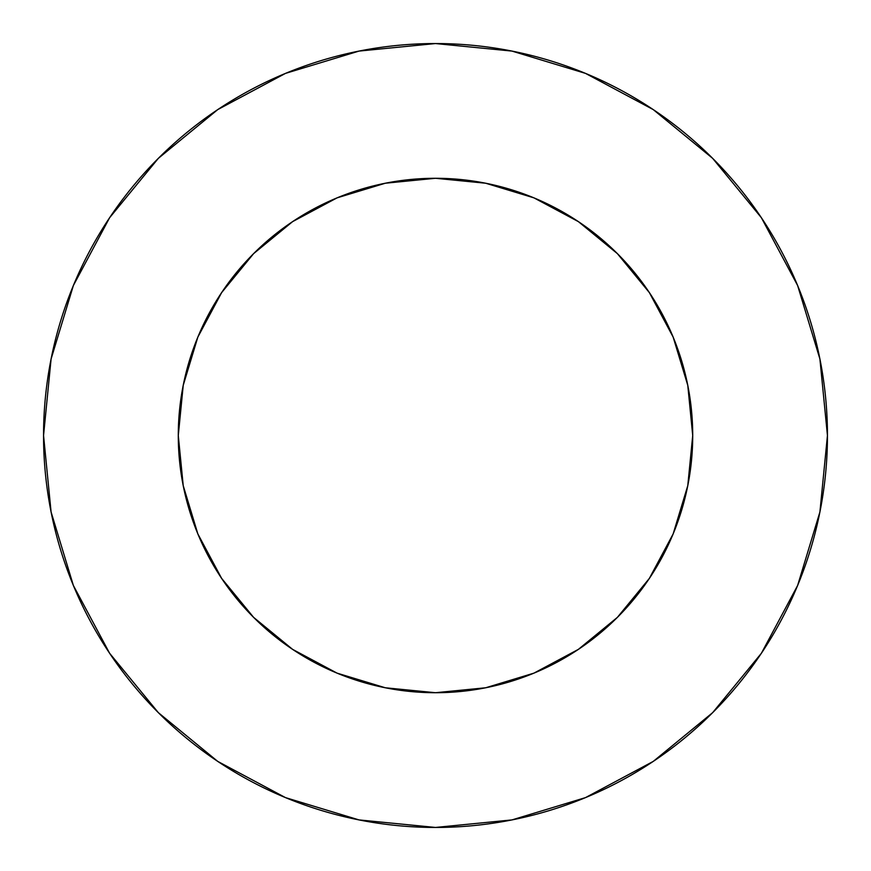 <?xml version="1.0" encoding="UTF-8"?>
<svg xmlns="http://www.w3.org/2000/svg" width="871" height="871" viewBox="0 0 871 871"><rect width="100%" height="100%" fill="white"/><g stroke="black" fill="none" stroke-linecap="round" stroke-linejoin="round"><path stroke-width="1.31" d="M337.066 673.141L385.32 687.774L435.5 692.717L485.68 687.774L533.934 673.141L578.398 649.363L617.376 617.376L649.363 578.398L673.141 533.934L687.774 485.68L692.717 435.5L687.774 385.32L673.141 337.066L649.363 292.602L617.376 253.624L578.398 221.637L533.934 197.859L485.68 183.226L435.5 178.283L385.32 183.226L337.066 197.859L292.602 221.637L253.624 253.624L221.637 292.602L197.859 337.066L183.226 385.32L178.283 435.5A257.217 257.217 0 0 1 435.5 178.283A257.217 257.217 0 0 1 692.717 435.5A257.217 257.217 0 0 1 435.5 692.717A257.217 257.217 0 0 1 178.283 435.5L183.226 485.68L197.859 533.934L221.637 578.398L253.624 617.376L292.602 649.363L337.066 673.141L294.017 650.31M43.55 435.5A391.95 391.95 0 0 1 435.5 43.55A391.95 391.95 0 0 1 827.45 435.5A391.95 391.95 0 0 1 435.5 827.45A391.95 391.95 0 0 1 43.55 435.5L51.084 511.963L73.382 585.497L109.604 653.261L158.348 712.652L217.739 761.396L285.503 797.618L359.037 819.916L435.5 827.45L511.963 819.916L585.497 797.618L653.261 761.396L712.652 712.652L761.396 653.261L797.618 585.497L819.916 511.963L827.45 435.5L819.916 359.037L797.618 285.503L761.396 217.739L712.652 158.348L653.261 109.604L585.497 73.382L511.963 51.084L435.5 43.55L359.037 51.084L285.503 73.382L217.739 109.604L158.348 158.348L109.604 217.739L73.382 285.503L51.084 359.037L43.55 435.5M673.141 533.934L650.31 576.983M197.859 337.066L220.69 294.017M533.934 197.859L576.983 220.69M761.396 217.739L712.652 158.348L653.359 109.681M217.739 109.604L158.348 158.348L109.681 217.641M109.604 653.261L158.348 712.652L217.641 761.319M653.261 761.396L712.652 712.652L761.319 653.359"/></g></svg>
